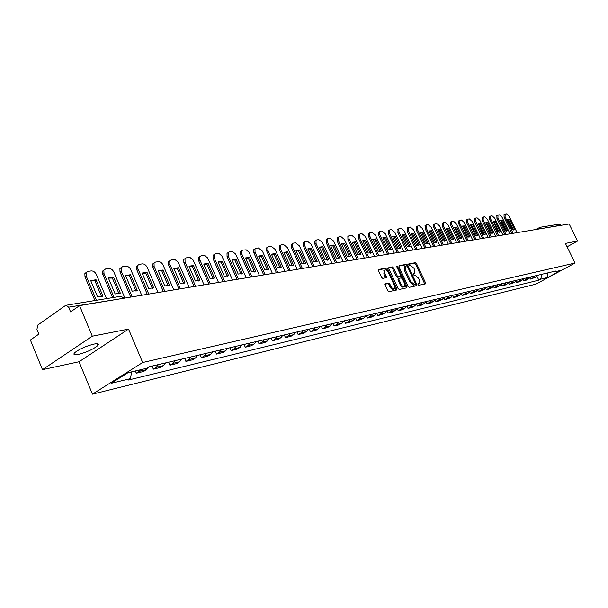 <?xml version="1.0" encoding="UTF-8"?>
<svg xmlns="http://www.w3.org/2000/svg" width="608" height="608" viewBox="0 0 608 608"><rect width="100%" height="100%" fill="white"/><g stroke="black" fill="none" stroke-linecap="round" stroke-linejoin="round"><path stroke-width="0.91" d="M418.008 284.635L418.79 285.296L425.357 283.898L425.471 282.705L416.518 263.636L415.408 262.686L408.781 263.902L408.69 264.731L409.48 265.4L410.347 265.24L413.942 268.272L414.686 269.868L414.755 273.44L413.326 273.881L413.341 274.672L414.132 275.333L414.99 275.158L418.578 278.175L419.33 279.779L419.391 283.404L417.992 283.837L418.008 284.635M78.478 354.373C86.602 352.252 92.978 349.38 97.607 345.754C99.34 343.885 98.124 343.322 93.966 344.075C85.888 346.142 79.473 349.007 74.723 352.678C72.93 354.624 74.184 355.186 78.478 354.373M385.282 283.799L385.122 285.053L387.729 290.677L388.915 291.65L396.758 289.986L396.902 288.739L387.706 268.956L386.536 267.984L378.442 269.519L378.457 270.666L381.596 277.43L382.782 278.411L386.346 277.666L384.78 273.174L384.735 270.127C385.92 269.549 387.121 270.34 388.345 272.506L394.402 285.54L394.432 288.663C393.254 289.203 392.061 288.405 390.86 286.277L389.842 284.088L388.664 283.115L385.077 283.921M142.66 362.512L128.539 329.095L92.302 336.201L79.557 305.634L569.156 223.964L577.6 241.026L565.41 243.42L575.069 263.028L142.66 362.512L92.454 394.166L535.899 284.156L575.069 263.028M408.112 286.368L409.26 287.326L416.716 285.737L416.837 284.529L407.816 265.24L406.684 264.29L399.16 265.666L399.015 266.866L408.112 286.368M406.858 287.835L399.213 289.461L398.05 288.496L388.869 268.744L388.846 267.611L392.342 266.92L393.498 267.885L397.199 275.834L398.362 276.8L400.687 276.298L400.672 275.158L396.834 266.92L396.819 266.137L397.738 266.752L406.995 286.611L406.858 287.835M92.302 336.201L42.484 369.656L30.4 340.016L38.851 334.104L36.959 329.483L37.658 325.151L65.383 305.566L66.014 305.284L68.643 307.184L70.604 311.896L79.557 305.634M42.484 369.656L79.048 361.745L92.454 394.166M540.079 227.293L559.094 224.162L560.994 225.173L540.953 228.669M567.082 246.818L577.6 241.026M534.751 275.964L533.056 277.78L535.967 277.088L537.654 275.28M535.967 277.088L530.655 279.087L530.077 277.909M533.056 277.78L530.655 279.087M523.062 279.536L523.655 280.759L526.634 280.045L531.43 276.762M527.782 277.605L526.072 279.437L523.655 280.759M515.903 281.192L516.511 282.462L519.551 281.74L524.438 278.403M520.668 279.285L518.951 281.132L516.511 282.462M508.584 282.88L509.223 284.202L512.324 283.465L514.771 282.127L516.496 280.265M513.403 280.995L511.67 282.864L509.223 284.202M501.114 284.605L501.775 285.98L504.944 285.22L510.013 281.8M505.978 282.743L504.245 284.628L501.775 285.98M493.483 286.36L494.167 287.797L497.405 287.022L502.565 283.556M498.4 284.529L496.652 286.429L494.167 287.797M485.678 288.154L486.392 289.651L489.706 288.861L492.191 287.493L493.947 285.57L494.965 285.35M490.656 286.353L488.893 288.276L486.392 289.651M477.706 289.986L478.45 291.551L481.832 290.738L484.34 289.355L486.104 287.424L487.19 287.174M482.737 288.215L480.966 290.16L478.45 291.551M469.551 291.848L470.326 293.489L473.784 292.661L476.307 291.262L478.086 289.309M474.643 290.122L472.857 292.083L470.326 293.489M461.214 293.755L462.027 295.465L465.561 294.622L468.099 293.216L469.893 291.24M466.366 292.068L464.573 294.052L462.027 295.465M452.686 295.701L453.53 297.494L457.148 296.636L459.709 295.207L461.502 293.216M457.9 294.067L456.099 296.066L453.53 297.494M443.954 297.684L444.843 299.569L448.544 298.688L451.113 297.251L452.93 295.237M449.236 296.104L447.427 298.125L444.843 299.569M435.024 299.714L435.951 301.69L439.736 300.785L442.328 299.341L444.152 297.304L445.656 296.962M440.374 298.194L438.55 300.238L435.951 301.69M425.874 301.781L426.846 303.863L430.73 302.936L433.337 301.477L435.168 299.417M431.3 300.329L429.468 302.396L426.846 303.863M416.51 303.894L417.529 306.09L421.504 305.14L424.126 303.666L425.972 301.583M422.013 302.518L420.166 304.608L417.529 306.09M406.927 306.082L407.991 308.362L412.057 307.397L414.694 305.908L416.548 303.802L418.357 303.392M412.498 304.752L410.636 306.865L407.991 308.362M397.138 308.385L398.21 310.703L402.374 309.708L405.034 308.195L406.904 306.075L408.819 305.634M402.754 307.055L400.877 309.183L398.21 310.703M387.114 310.749L388.193 313.09L392.464 312.071L395.139 310.551L397.047 308.393M392.76 309.404L390.883 311.562L388.193 313.09M376.838 313.166L377.925 315.544L382.303 314.496L384.993 312.96L386.977 310.764M382.523 311.813L380.631 314.002L377.925 315.544M366.297 315.651L367.399 318.052L371.883 316.981L374.596 315.43L376.648 313.196M372.02 314.29L370.12 316.494L367.399 318.052M355.482 318.197L356.6 320.636L361.198 319.534L363.926 317.969L365.841 315.742M361.251 316.829L359.336 319.056L356.6 320.636M344.394 320.811L345.519 323.281L350.238 322.149L352.99 320.568L355.209 318.25M350.2 319.428L348.27 321.685L345.519 323.281M333.009 323.494L334.142 325.994L338.99 324.832L341.757 323.236L343.687 320.963M338.854 322.103L336.916 324.383L334.142 325.994M321.32 326.245L322.468 328.776L327.446 327.59L330.228 325.972L332.622 323.57M327.203 324.847L325.257 327.157L322.468 328.776M309.32 329.072L310.475 331.641L315.59 330.425L318.387 328.791L320.34 326.458M315.24 327.659L313.28 330L310.475 331.641M296.985 331.976L298.148 334.582L303.407 333.328L306.219 331.679L308.188 329.323M302.944 330.554L300.975 332.926L298.148 334.582M284.308 334.962L285.486 337.607L290.89 336.315L293.717 334.651L295.693 332.264M290.305 333.534L288.329 335.928L285.486 337.607M271.274 338.033L272.46 340.716L278.016 339.386L280.866 337.706L282.849 335.289M277.309 336.596L275.318 339.021L272.46 340.716M257.868 341.187L259.069 343.915L264.784 342.547L267.649 340.845L269.64 338.398M263.94 339.743L261.942 342.198L259.069 343.915M244.066 344.44L245.282 347.206L251.165 345.8L254.045 344.075L256.052 341.597M250.184 342.98L248.17 345.473L245.282 347.206M229.87 347.784L231.093 350.588L237.143 349.144L240.046 347.404L242.06 344.896M236.018 346.317L233.996 348.84L231.093 350.588M215.24 351.226L216.478 354.076L222.71 352.587L225.629 350.831L227.65 348.293M221.426 349.752L219.397 352.306L216.478 354.076M200.169 354.776L201.415 357.671L207.845 356.136L210.771 354.358L212.808 351.789M206.393 353.294L204.356 355.885L201.415 357.671M184.627 358.439L185.888 361.38L192.516 359.799L195.464 357.998L197.501 355.391M190.889 356.949L188.845 359.571L185.888 361.38M168.606 362.208L169.883 365.203L176.715 363.569L179.679 361.745L181.724 359.108M174.899 360.711L172.847 363.371L169.883 365.203M152.076 366.107L153.36 369.147L160.413 367.46L163.392 365.613L165.498 362.93M158.399 364.595L156.34 367.293L153.36 369.147M135.356 370.964L136.306 373.213L143.587 371.473L146.581 369.611L148.443 367.376M140.881 369.656L136.306 373.213M552.999 271.67L553.934 272.019L561.047 270.34L547.876 277.438L540.672 279.186L542.017 274.254M131.662 371.838L130.408 378.647L128.09 380.099L538.832 280.182L540.672 279.186M130.408 378.647L111.082 383.336L127.938 372.712L147.189 368.167L149.56 366.677L555.811 271.008L553.934 272.019M128.539 329.095L79.048 361.745M536.955 276.313L538.832 280.182M547.876 277.438L547.61 272.939M417.878 284.164L419.102 283.571M414.451 273.623L413.22 274.223M424.734 284.027L415.629 264.161L414.512 263.218L408.568 264.305M407.033 266.023L405.787 264.822L398.848 266.099M416.1 285.866L415.515 284.164M415.325 284.377L415.408 283.533L407.482 266.585L406.691 265.916L405.27 266.327L405.346 269.899L410.78 281.534L414.413 284.567L415.325 284.377L414.542 284.825M404.7 266.661L404.442 270.431L405.346 269.899M414.413 284.901L413.501 285.091L409.868 282.066L404.442 270.431M388.702 267.961L392.342 266.92M399.821 276.792L397.45 277.332L396.294 276.374L392.593 268.424L391.43 267.459M400.847 275.903L401.903 278.175M404.92 284.643L406.083 287.136L406.995 286.611M401.052 284.111C402.23 286.208 403.393 286.991 404.54 286.474L404.51 283.396L402.39 278.852L401.242 277.894L398.916 278.403L398.932 279.551L401.052 284.111L400.14 284.643C401.318 286.733 402.481 287.523 403.628 287.006L404.274 286.634M398.878 278.441L398.004 278.935L398.02 280.083L398.932 279.551M400.14 284.643L398.02 280.083M406.25 287.964L406.083 287.136M394.136 288.83L393.505 289.195C392.327 289.735 391.142 288.944 389.941 286.816L388.922 284.628L387.744 283.655L384.955 284.225M384.15 270.476L383.868 273.722L384.78 273.174M385.586 277.864L383.868 273.722M387.668 271.381L386.802 269.496L385.624 268.523L378.29 269.876M396.15 290.115L394.797 286.733M514.512 229.444L509.618 219.382L507.779 219.382L507.498 219.686L512.4 229.786L514.512 229.444L513.517 230.014L508.622 219.959L507.505 219.701M517.081 232.651L509.109 216.243L506.494 213.834L505.18 214.016L505.081 216.813L513.091 233.312M511.906 233.51L504.085 217.398L504.032 214.639M508.622 219.959L509.618 219.382M507.46 230.584L502.527 220.415L500.642 220.43L505.301 230.934L507.46 230.584L506.456 231.162L501.524 221L500.369 220.742M510.059 233.822L502.026 217.246L499.373 214.814L498.028 214.996L497.914 217.831L505.993 234.498M504.8 234.696L496.918 218.416L496.873 215.627M501.524 221L502.527 220.415M500.262 231.747L495.292 221.472L493.354 221.494L498.066 232.104L500.262 231.747L499.252 232.332L494.281 222.057L493.088 221.806M502.9 235.015L494.79 218.272L492.1 215.817L490.732 216L490.603 218.865L498.742 235.706M497.542 235.912L489.592 219.458L489.569 216.638M494.281 222.057L495.292 221.472M492.913 232.932L487.905 222.551L485.921 222.589L490.671 233.297L492.913 232.932L491.895 233.525L486.886 223.144L485.655 222.885M495.581 236.238L487.411 219.313L484.682 216.836L483.284 217.026L483.14 219.921L491.34 236.945M490.132 237.143L482.121 220.514L482.114 217.664M486.886 223.144L487.905 222.551M485.412 234.141L480.358 223.653L478.321 223.698L483.124 234.513L485.412 234.141L484.386 234.741L479.34 224.253L478.063 223.995M488.118 237.485L479.879 220.377L477.113 217.877L475.684 218.067L475.509 221L483.786 238.207M482.57 238.404L474.491 221.601L474.498 218.72M479.34 224.253L480.358 223.653M477.751 235.38L472.659 224.778L470.569 224.838L475.41 235.76L477.751 235.38L476.725 235.98L471.633 225.386L470.311 225.127M480.495 238.754L472.188 221.464L469.376 218.941L467.917 219.138L467.727 222.095L476.072 239.491M474.848 239.696L466.701 222.71L466.724 219.792M471.633 225.386L472.659 224.778M469.931 236.649L464.793 225.925L462.642 226.001L467.537 237.029L469.931 236.649L468.89 237.249L463.76 226.533L462.392 226.282M472.705 240.054L464.33 222.581L461.48 220.028L459.99 220.225L459.777 223.22L468.183 240.806M466.952 241.011L458.744 223.835L458.782 220.886M463.76 226.533L464.793 225.925M461.936 237.941L456.752 227.096L454.548 227.194L459.488 238.336L461.936 237.941L460.894 238.549L455.719 227.719L454.305 227.468M464.748 241.376L456.304 223.714L453.408 221.13L451.888 221.342L451.653 224.375L460.134 242.151M458.888 242.356L450.612 224.99L450.672 222.011M455.719 227.719L456.752 227.096M453.766 239.256L448.544 228.296L446.272 228.41L451.265 239.658L453.766 239.256L452.717 239.879L447.496 228.92L446.036 228.669M456.616 242.736L448.104 224.876L445.162 222.27L443.604 222.482L443.346 225.545L451.896 243.519M450.65 243.732L442.297 226.176L442.381 223.159M447.496 228.92L448.544 228.296M445.413 240.608L440.146 229.52L437.821 229.649L442.86 241.019L445.413 240.608L444.357 241.232L439.098 230.151L437.585 229.908M448.309 244.12L439.721 226.062L436.734 223.425L435.146 223.645L434.728 223.835L434.857 226.746L443.483 244.925M442.229 245.138L433.808 227.384L433.907 224.329M439.098 230.151L440.146 229.52M436.878 241.984L431.566 230.774L429.172 230.926L434.272 242.41L436.878 241.984L435.814 242.615L430.51 231.412L428.952 231.169M439.812 245.541L431.156 227.27L428.116 224.61L426.489 224.831L426.056 225.028L426.178 227.977L434.88 246.362M433.61 246.574L425.121 228.616L425.243 225.522M430.51 231.412L431.566 230.774M428.146 243.398L422.796 232.058L420.326 232.226L425.478 243.831L428.146 243.398L427.082 244.036L421.732 232.697L420.113 232.461M431.125 246.985L422.393 228.509L419.3 225.819L417.643 226.047L417.187 226.26L417.308 229.231L426.079 247.828M424.802 248.041L416.237 229.877L416.389 226.746M421.732 232.697L422.796 232.058M419.216 244.842L413.82 233.366L411.274 233.556L416.488 245.282L419.216 244.842L418.144 245.48L412.748 234.019L411.076 233.776M422.233 248.474L413.432 229.778L410.286 227.058L408.591 227.293L408.112 227.514L408.226 230.516L417.073 249.333M415.788 249.546L407.155 231.169L407.322 228M412.748 234.019L413.82 233.366M410.081 246.316L404.632 234.711L402.01 234.924L407.292 246.764L410.081 246.316L409.002 246.962L403.56 235.364L401.835 235.129M413.144 249.987L404.259 231.078L401.067 228.327L399.327 228.57L398.833 228.798L398.939 231.83L407.862 250.868M406.57 251.081L397.86 232.492L398.058 229.277M403.56 235.364L404.632 234.711M400.733 247.828L395.238 236.079L392.532 236.322L397.875 248.284L400.733 247.828L399.646 248.482L394.151 236.748L392.365 236.512M403.841 251.537L394.881 232.4L391.628 229.626L389.85 229.87L389.333 230.113L389.424 233.176L398.43 252.442M397.13 252.662L388.345 233.837L388.565 230.592M394.151 236.748L395.238 236.079M391.157 249.371L385.616 237.485L382.827 237.758L388.231 249.842L391.157 249.371L390.062 250.032L384.522 238.154L382.683 237.933M394.311 253.126L385.274 233.761L381.968 230.956L380.152 231.207L379.605 231.466L379.696 234.551L388.778 254.053M387.471 254.273L378.602 235.228L378.852 231.929M384.522 238.154L385.616 237.485M381.36 250.96L375.767 238.921L372.886 239.225L378.358 251.438L381.36 250.96L380.258 251.628L374.665 239.605L372.757 239.377M384.56 254.752L375.44 235.152L372.081 232.317L370.211 232.568L369.641 232.849L369.725 235.957L378.89 255.702M377.568 255.922L368.623 236.641L368.912 233.305M374.665 239.605L375.767 238.921M371.321 252.578L365.674 240.396L362.695 240.73L368.243 253.072L371.321 252.578L370.211 253.255L364.572 241.08L362.596 240.867M374.566 256.424L365.37 236.573L361.95 233.708L360.035 233.966L359.434 234.262L359.51 237.401L368.76 257.389M367.43 257.61L358.408 238.093L358.72 234.711M364.572 241.08L365.674 240.396M361.03 254.243L355.338 241.908L352.26 242.28L357.884 254.752L361.03 254.243L359.913 254.927L354.228 242.6L352.184 242.387M364.329 258.126L355.049 238.032L351.568 235.136L349.608 235.402L348.977 235.714L349.053 238.883L358.378 259.122M357.04 259.342L347.936 239.582L347.867 236.413L348.285 236.147M354.228 242.6L355.338 241.908M350.489 255.945L344.744 243.458L341.559 243.869L347.259 256.462L350.489 255.945L349.364 256.637L343.626 244.158L341.514 243.952M353.841 259.882L344.478 239.529L340.928 236.596L338.922 236.869L338.261 237.204L338.322 240.403L347.738 260.9M346.393 261.121L337.204 241.102L337.144 237.91L337.592 237.629M343.626 244.158L344.744 243.458M339.682 257.693L333.883 245.039L330.585 245.495L336.368 258.225L339.682 257.693L338.55 258.392L332.758 245.746L330.57 245.548M343.087 261.676L333.64 241.064L330.022 238.093L327.963 238.382L327.271 238.731L327.332 241.954L336.824 262.717M335.472 262.945L326.207 242.668L326.146 239.446L326.625 239.142M332.758 245.746L333.883 245.039M328.594 259.479L322.749 246.666L319.337 247.167L325.196 260.026L328.594 259.479L327.461 260.186L321.617 247.38L319.344 247.198M332.059 263.515L322.521 242.638L318.843 239.636L316.73 239.924L316 240.297L316.054 243.55L325.637 264.586M324.277 264.814L314.921 244.272L314.868 241.019L315.385 240.692M321.617 247.38L322.749 246.666M317.224 261.318L311.319 248.338L307.823 248.847L313.743 261.881L317.224 261.318L316.084 262.033L310.186 249.06L307.838 248.877M320.743 265.4L311.121 244.249L307.367 241.209L305.201 241.505L304.433 241.908L304.486 245.184L314.154 266.502M312.786 266.73L303.346 245.913L303.301 242.638L303.848 242.288M310.186 249.06L311.319 248.338M305.558 263.203L299.6 250.048L296.005 250.572L301.978 263.781L305.558 263.203L304.418 263.918L298.452 250.777L296.02 250.61M309.13 267.338L299.425 245.906L295.594 242.828L293.375 243.132L292.562 243.565L292.608 246.863L302.374 268.462M300.99 268.698L291.46 247.6L291.422 244.302L292.015 243.914M298.452 250.777L299.6 250.048M293.573 265.141L287.561 251.803L283.875 252.343L289.902 265.734L293.573 265.141L292.448 265.856M297.213 269.329L287.417 247.6L283.518 244.492L281.23 244.804L280.379 245.267L280.417 248.588L290.274 270.484M320.88 326.336L320.386 326.45M292.418 265.863L286.414 252.548L283.89 252.381M288.884 270.712L279.27 249.333L279.224 246.012L279.87 245.594M286.414 252.548L287.561 251.803M281.276 267.125L275.204 253.612L271.419 254.159L277.506 267.733L281.276 267.125L280.159 267.839M284.977 271.366L275.082 249.348L271.107 246.194L268.766 246.514L267.862 247.015L267.9 250.359L277.848 272.559M308.811 329.171L308.317 329.293M280.106 267.854L274.048 254.357L271.434 254.205M276.45 272.787L266.745 251.119L266.707 247.768L267.398 247.319M274.048 254.357L275.204 253.612M268.637 269.169L262.512 255.466L258.62 256.029L264.761 269.792L268.637 269.169L267.535 269.876M272.407 273.463L262.42 251.134L258.362 247.95L255.953 248.277L255.003 248.816L255.041 252.183L265.08 274.687M296.415 332.097L295.921 332.211M267.459 269.899L261.349 256.219L258.643 256.082M263.674 274.922L253.878 252.943L253.84 249.576L254.585 249.082M261.349 256.219L262.512 255.466M255.656 271.267L249.47 257.366L245.465 257.952L251.666 271.913L255.656 271.267L254.562 271.966M259.487 275.622L248.991 252.191L246.202 249.835L242.79 250.086L241.779 250.663L241.824 254.053L251.955 276.876M283.67 335.099L283.168 335.213M254.463 272.004L248.3 258.134L245.495 258.005M250.542 277.111L240.646 254.82L240.616 251.438L241.422 250.899M248.3 258.134L249.47 257.366M242.303 273.425L236.064 259.327L231.944 259.928L238.207 274.086L242.303 273.425L241.232 274.117M246.21 277.833L235.608 254.068L232.758 251.682L229.262 251.948L228.19 252.571L228.228 255.976L238.465 279.125M270.568 338.185L270.066 338.299M241.11 274.162L234.886 260.102L231.975 259.988M237.036 279.361L227.058 256.751L227.012 253.354L227.894 252.768M234.886 260.102L236.064 259.327M228.57 275.644L222.27 261.341L218.036 261.957L224.36 276.321L228.57 275.644L227.521 276.328M232.552 280.113L221.844 256.006L219.29 253.703L215.346 253.863L214.206 254.539L214.252 257.952L224.58 281.443M257.085 341.354L256.576 341.476M227.369 276.382L221.092 262.124L218.067 262.025M223.151 281.679L213.074 258.742L213.028 255.33L213.986 254.691M221.092 262.124L222.27 261.341M214.449 277.924L208.088 263.408L203.733 264.047L210.11 278.624L214.449 277.924L213.423 278.593M218.5 282.454L207.693 257.997L204.729 255.542L201.028 255.831L199.819 256.561L199.872 259.981L210.3 283.822M243.208 344.622L242.698 344.744M213.233 278.669L206.895 264.206L203.764 264.123M208.863 284.065L198.679 260.786L198.634 257.366L199.675 256.66M206.895 264.206L208.088 263.408M199.91 280.273L193.488 265.544L189.004 266.198L195.449 280.995L199.91 280.273L198.915 280.926M204.037 284.871L193.124 260.042L190.099 257.556L186.284 257.853L185.007 258.651L185.068 262.078L195.594 286.277M228.927 347.989L228.41 348.11M198.687 281.025L192.295 266.35L189.035 266.281M194.15 286.52L183.874 262.892L183.814 259.464L184.984 258.689M192.295 266.35L193.488 265.544M184.938 282.69L178.456 267.74L173.835 268.409L180.34 283.434L184.938 282.69L183.981 283.328M189.149 287.348L178.129 262.147L175.028 259.631L171.114 259.943L169.754 260.809L169.822 264.237L180.454 288.8M214.206 351.454L213.689 351.576M183.707 283.442L177.255 268.554L173.873 268.5M178.995 289.043L168.621 265.058L168.553 261.63L169.769 260.794M177.255 268.554L178.456 267.74M169.518 285.182L162.967 269.998L158.209 270.697L164.783 285.95L169.518 285.182L168.598 285.798M173.812 289.91L163.134 265.179C161.933 262.838 160.36 261.668 158.422 261.691L155.481 262.094L154.037 263.036L154.113 266.456L164.852 291.407M199.044 355.026L198.527 355.148M168.279 285.935L161.766 270.826L158.255 270.788M163.385 291.65L152.912 267.284L152.828 263.872L154.082 262.96M161.766 270.826L162.967 269.998M153.626 287.751L147.014 272.331L142.105 273.045L148.74 288.542L153.626 287.751L152.752 288.344M158.004 292.547L147.22 267.429C146.004 265.05 144.392 263.872 142.401 263.887L139.369 264.305L137.834 265.346L137.925 268.744L148.762 294.09M183.411 358.712L182.886 358.834M152.38 288.511L145.798 273.167L142.15 273.152M147.296 294.333L136.716 269.587L136.625 266.19L137.917 265.194M145.798 273.167L147.014 272.331M137.241 290.396L130.56 274.732L125.499 275.47L132.202 291.209L137.241 290.396L136.412 290.958M141.702 295.268L130.819 269.747C129.58 267.33 127.938 266.137 125.879 266.16L122.755 266.593L121.121 267.733L121.228 271.107L132.179 296.856M167.284 362.505L166.759 362.634M135.979 291.156L129.344 275.576L125.552 275.584M130.697 297.099L120.012 271.958L119.905 268.584L121.25 267.505M129.344 275.576L130.56 274.732M120.331 293.132L113.59 277.21L108.368 277.97L115.132 293.968L120.331 293.132L119.571 293.656M124.891 298.072L113.901 272.141C112.647 269.686 110.96 268.478 108.847 268.5L105.617 268.949L103.877 270.203L104.006 273.539L114.076 297.38M150.64 366.426L150.115 366.548M119.069 293.892L112.366 278.069L108.422 278.099M112.586 297.624L102.79 274.406L102.653 271.069L104.059 269.884M112.366 278.069L113.59 277.21M102.889 295.952L96.072 279.771L90.691 280.554L97.516 296.818L102.889 295.952L102.19 296.43M106.552 298.619L96.444 274.611C95.175 272.118 93.45 270.887 91.261 270.917L87.932 271.381L86.07 272.764L86.23 276.055L96.398 300.284M101.612 296.712L94.848 280.638L90.744 280.691M94.901 300.534L85.006 276.936L84.854 273.638L86.306 272.346M94.848 280.638L96.072 279.771M156.34 367.293L163.392 365.613M172.847 363.371L179.679 361.745M188.845 359.571L195.464 357.998M204.356 355.885L210.771 354.358M219.397 352.306L225.629 350.831M233.996 348.84L240.046 347.404M248.17 345.473L254.045 344.075M261.942 342.198L267.649 340.845M275.318 339.021L280.866 337.706M288.329 335.928L293.717 334.651M300.975 332.926L306.219 331.679M313.28 330L318.387 328.791M325.257 327.157L330.228 325.972M336.916 324.383L341.757 323.236M348.27 321.685L352.99 320.568M359.336 319.056L363.926 317.969M370.12 316.494L374.596 315.43M380.631 314.002L384.993 312.96M390.883 311.562L395.139 310.551M400.877 309.183L405.034 308.195M410.636 306.865L414.694 305.908M420.166 304.608L424.126 303.666M429.468 302.396L433.337 301.477M438.55 300.238L442.328 299.341M447.427 298.125L451.113 297.251M456.099 296.066L459.709 295.207M464.573 294.052L468.099 293.216M472.857 292.083L476.307 291.262M480.966 290.16L484.34 289.355M488.893 288.276L492.191 287.493M496.652 286.429L499.882 285.661M504.245 284.628L507.406 283.875M511.67 282.864L514.771 282.127M518.951 281.132L521.983 280.41M526.072 279.437L529.044 278.738M139.3 371.344L146.581 369.611M541.986 228.494L539.972 227.308L539.326 227.559L539.288 228.942M123.454 298.308L68.643 307.184M124.374 298.156L123.348 298.072L120.772 296.278L66.15 305.262M539.972 227.308L535.884 229.512M418.038 284.134L418.942 283.609M413.387 274.193L414.291 273.668M414.512 263.218L415.408 262.686M415.629 264.161L416.518 263.636M424.566 283.222L425.471 282.705M405.787 264.822L406.684 264.29M406.919 265.772L407.816 265.24M415.933 285.053L416.837 284.529M409.868 282.066L410.78 281.534M413.501 285.091L414.413 284.567M392.593 268.424L393.498 267.885M396.294 276.374L397.199 275.834M397.45 277.332L398.362 276.8M399.623 276.906L400.535 276.374M396.963 267.208L397.738 266.752M387.744 283.655L388.664 283.115M388.922 284.628L389.842 284.088M389.941 286.816L390.86 286.277M385.419 277.058L386.331 276.518M385.624 268.523L386.536 267.984M386.802 269.496L387.706 268.956M395.983 289.271L396.902 288.739M504.085 217.398L505.081 216.813M496.918 218.416L497.914 217.831M489.592 219.458L490.603 218.865M482.121 220.514L483.14 219.921M474.491 221.601L475.509 221M466.701 222.71L467.727 222.095M458.744 223.835L459.777 223.22M450.612 224.99L451.653 224.375M442.297 226.176L443.346 225.545M433.808 227.384L434.857 226.746M425.121 228.616L426.178 227.977M416.237 229.877L417.308 229.231M407.155 231.169L408.226 230.516M397.86 232.492L398.939 231.83M388.345 233.837L389.424 233.176M378.602 235.228L379.696 234.551M368.623 236.641L369.725 235.957M358.408 238.093L359.51 237.401M347.936 239.582L349.053 238.883M337.204 241.102L338.322 240.403M326.207 242.668L327.332 241.954M314.921 244.272L316.054 243.55M303.346 245.913L304.486 245.184M291.46 247.6L292.608 246.863M279.27 249.333L280.417 248.588M266.745 251.119L267.9 250.359M253.878 252.943L255.041 252.183M240.646 254.82L241.824 254.053M227.058 256.751L228.228 255.976M213.074 258.742L214.252 257.952M198.679 260.786L199.872 259.981M183.874 262.892L185.068 262.078M168.621 265.058L169.822 264.237M152.912 267.284L154.113 266.456M136.716 269.587L137.925 268.744M120.012 271.958L121.228 271.107M102.79 274.406L104.006 273.539M85.006 276.936L86.23 276.055M97.607 345.754L96.763 343.725M124.009 298.026L120.772 296.278M414.512 284.848L415.355 284.369M404.366 266.859L405.27 266.327M399.783 276.83L400.581 276.359M398.004 278.935L398.916 278.403M383.823 270.674L384.735 270.127M538.392 275.12L537.647 275.295M503.895 214.723L504.883 214.138M496.728 215.711L497.724 215.126M489.417 216.729L490.42 216.136M517.408 280.06L516.488 280.28M481.946 217.763L482.957 217.162M474.324 218.819L475.342 218.219M466.541 219.906L467.567 219.29M458.592 221.008L459.618 220.392M450.467 222.133L451.501 221.51M461.259 238.473L461.647 238.245M479.37 289.02L478.078 289.324M442.16 223.288L443.209 222.657M453.066 239.803L453.484 239.56M471.253 290.936L469.885 291.255M433.679 224.466L434.728 223.835M444.699 241.156L445.14 240.897M462.946 292.889L461.495 293.231M425 225.674L426.056 225.028M436.141 242.546L436.612 242.265M454.457 294.888L452.922 295.252M416.123 226.906L417.187 226.26M427.394 243.968L427.895 243.671M407.048 228.167L408.112 227.514M418.441 245.419L418.973 245.1M436.886 299.022L435.161 299.432M397.754 229.459L398.833 228.798M409.283 246.901L409.845 246.559M427.789 301.165L425.965 301.598M388.246 230.782L389.333 230.113M399.904 248.421L400.512 248.056M378.51 232.142L379.605 231.466M390.306 249.979L390.952 249.592M368.547 233.533L369.641 232.849M380.479 251.575L381.17 251.157M399.167 307.906L397.009 308.416M358.332 234.954L359.434 234.262M370.409 253.209L371.146 252.761M389.15 310.27L386.878 310.802M347.867 236.413L348.977 235.714M360.088 254.881L360.878 254.395M378.883 312.687L376.489 313.249M337.144 237.91L338.261 237.204M349.516 256.599L350.36 256.074M368.357 315.164L365.894 315.75M326.146 239.446L327.271 238.731M338.671 258.354L339.583 257.792M357.565 317.71L355.034 318.303M314.868 241.019L316 240.297M327.545 260.163L328.525 259.555M346.484 320.317L343.885 320.933M303.301 242.638L304.433 241.908M316.13 262.018L317.186 261.356M335.114 322.992L332.447 323.623M291.422 244.302L292.562 243.565M323.441 325.744L320.697 326.39M279.224 246.012L280.379 245.267M311.448 328.571L308.636 329.232M266.707 247.768L267.862 247.015M299.128 331.474L296.233 332.15M253.84 249.576L255.003 248.816M286.467 334.453L283.495 335.152M240.616 251.438L241.779 250.663M273.44 337.524L270.385 338.238M227.012 253.354L228.19 252.571M260.049 340.678L256.903 341.415M213.028 255.33L214.206 254.539M246.263 343.923L243.025 344.683M198.634 257.366L199.819 256.561M232.074 347.267L228.737 348.05M183.814 259.464L185.007 258.651M217.459 350.71L214.024 351.515M168.553 261.63L169.754 260.809M202.396 354.251L198.854 355.087M152.828 263.872L154.037 263.036M186.869 357.907L183.221 358.773M136.625 266.19L137.834 265.346M170.856 361.684L167.094 362.566M119.905 268.584L121.121 267.733M154.333 365.575L150.45 366.487M102.653 271.069L103.877 270.203M84.854 273.638L86.07 272.764"/></g></svg>
